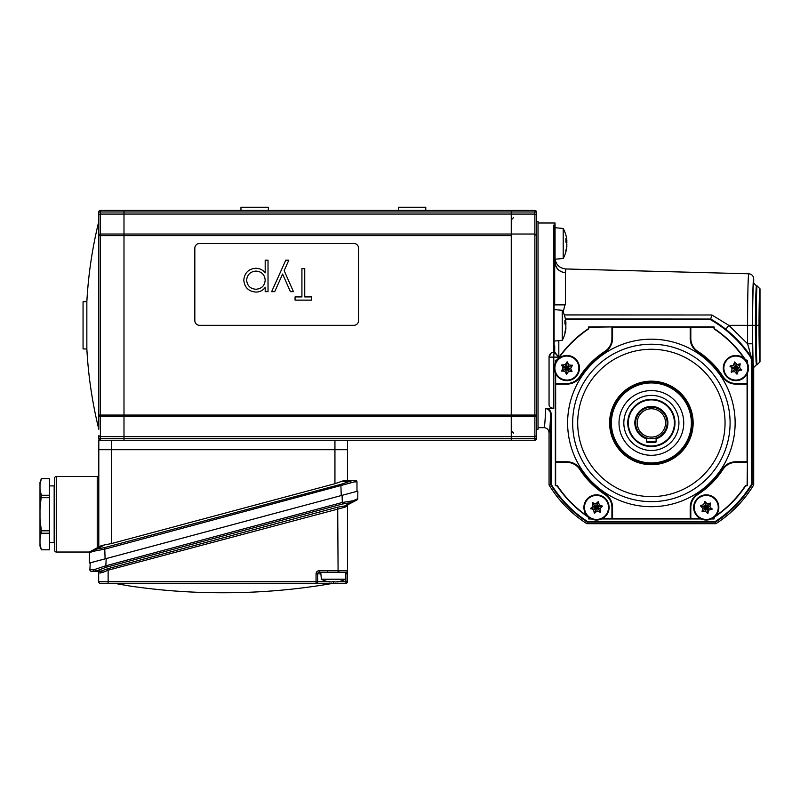 <?xml version="1.0" encoding="UTF-8"?>
<svg xmlns="http://www.w3.org/2000/svg" width="800" height="800" viewBox="0 0 800 800"><rect width="100%" height="100%" fill="white"/><g stroke="black" fill="none" stroke-linecap="round" stroke-linejoin="round"><path stroke-width="1.2" d="M760 361.86L757.17 364.69C756.69 366.45 756.17 344.81 756.21 325.33C756.17 305.86 756.69 284.22 757.17 285.98L760 288.81C759.53 287.13 759 307.24 759.04 325.33C759 343.43 759.53 363.53 760 361.86L760 288.81M555.93 304.87L565.42 304.87L554.69 304.87L554.69 261.44C555.33 268.12 558.93 271.91 565.49 272.81C558.9 271.79 555.36 267.91 554.87 261.17L555.05 257.96C555.66 264.51 559.23 268.18 565.78 268.97L748.8 273.79C751.79 274.15 753.43 275.83 753.7 278.82L753.7 283.14L756.54 285.98C755.99 284.22 755.38 305.86 755.43 325.33C755.38 344.81 755.99 366.45 756.54 364.69L753.7 367.52L753.7 484.94L751.52 484.33L751.52 359.94L750.8 357.52A119.02 119.02 0 0 0 710.53 319.67L565.51 319.55M553.99 332.72L553.95 333.99M554.02 325.33L553.95 333.99L554.02 325.33M555.05 252.13L555.05 234.81M565.91 240.86L566.86 240.46A31.47 28.98 167.1 0 0 566.64 238.61A31.49 31.49 0 0 0 563.2 228.44L555.05 227.73L555.05 223L554.87 225.07L553.77 225.07L553.77 351.55L554.62 351.47L554.67 352.1L554.73 345.8L553.8 345.8L553.77 325.33L553.8 304.87L554.69 304.87M565.78 268.97L565.59 272.19M748.33 277.72L748.12 282.56M747.93 288.97L747.79 296.53M747.67 305.49L747.63 310.16M753.7 484.94A119.65 119.65 0 0 1 715.9 523.69L586.85 523.69A119.65 119.65 0 0 1 549.05 484.94L549.05 432.7C548.75 429.64 547.07 427.96 544.01 427.66C544.61 427.48 545.15 421.11 545.64 408.54L553.77 408.35C550.65 408 549.08 406.8 549.05 404.74L549.05 357.13C549.2 354.51 550.6 352.85 553.25 352.17L553.77 351.55M549.05 484.94L551.23 484.33A117.47 117.47 0 0 0 587.49 521.51L715.26 521.51A117.47 117.47 0 0 0 751.52 484.33M586.85 523.69L587.49 521.51M715.9 523.69L715.26 521.51M565.39 318.93L710.7 319.04A119.65 119.65 0 0 1 751.32 357.17L747.58 343.78L752.48 343.78L752.15 484.5A118.09 118.09 0 0 1 715.45 522.14L587.3 522.14A118.09 118.09 0 0 1 550.6 484.5L550.6 414.81C550.56 411.33 548.91 409.24 545.64 408.54M554.69 261.44L553.77 225.07M553.95 316.67L553.99 317.94M564.95 322.73L565.9 322.32A31.47 28.98 167.1 0 0 565.67 320.47A31.49 31.49 0 0 0 562.23 310.3L554.09 309.59L554.11 304.87M749.74 351.07L747.58 343.78L728.82 325.33L725.82 329.28L710.7 319.04L711.89 314.99L728.82 325.33L747.58 325.33C747.56 297.64 748.15 273.08 748.8 273.79M751.4 357.29L751.4 357.29A5.04 5.03 146.7 0 1 752.22 360.05M547.35 408.35C549.92 409.7 551.21 411.85 551.23 414.81L551.23 484.33M564.84 304.87L563.2 312.24M564.28 314.93L711.89 314.99M554.87 225.07L554.87 261.17M554.67 352.1L558.82 357.13L554 352.1L552.05 352.52M565.42 304.87L565.49 272.81M554.62 351.47A0.63 0.63 89 0 1 554 352.1L553.74 352.11M551.12 353.06L549.05 357.13L553.77 357.13L553.77 408.35M554.65 351.61A0.63 0.61 174.3 0 1 554.02 352.21L553.77 357.13L558.82 357.13L558.82 340.66M750.8 357.52L751.32 357.17L752.15 359.94L751.52 359.94M710.7 319.04L710.53 319.67M549.05 432.7C549.61 432.53 550.13 426.56 550.6 414.81L551.23 414.81M554.66 352.23L554.05 352.72M693.14 422.94A41.76 41.76 0 0 1 651.37 464.7A41.76 41.76 0 0 1 609.61 422.94A41.76 41.76 0 0 1 651.37 381.17A41.76 41.76 0 0 1 693.14 422.94M572.66 422.94A78.71 78.71 0 0 1 651.37 344.22A78.71 78.71 0 0 1 730.09 422.94A78.71 78.71 0 0 1 651.37 501.65A78.71 78.71 0 0 1 572.66 422.94M591.44 518.97L588.72 518.97L588.26 517.09A113.35 113.35 0 0 1 557.22 486.05L555.34 485.59L555.34 373.13M555.34 363L555.34 360.28L557.22 359.83A113.35 113.35 0 0 1 588.26 328.79L588.72 326.91L714.03 326.91L714.49 328.79A113.35 113.35 0 0 1 745.53 359.83L747.41 360.28L747.41 363M747.41 373.13L747.41 485.59L745.53 486.05A113.35 113.35 0 0 1 714.49 517.09L714.03 518.97L711.31 518.97M701.19 518.97L601.56 518.97M744.53 358.91A113.03 113.03 0 0 0 714.31 329.05A0.63 0.63 0 0 1 714.03 328.52L714.03 327.22L612.56 327.22L612.56 338.44A16.06 16.06 0 0 1 605.25 351.91A84.7 84.7 0 0 0 580.34 376.81A16.06 16.06 0 0 1 566.88 384.12L555.66 384.12L555.66 461.76L566.88 461.76A16.06 16.06 0 0 1 580.34 469.07A84.7 84.7 0 0 0 605.25 493.97A16.06 16.06 0 0 1 612.56 507.44L612.56 518.65L690.19 518.65L690.19 507.44A16.06 16.06 0 0 1 697.5 493.97A84.7 84.7 0 0 0 722.41 469.07A16.06 16.06 0 0 1 735.87 461.76L747.09 461.76L747.09 384.12L735.87 384.12A16.06 16.06 0 0 1 722.41 376.81A84.7 84.7 0 0 0 697.5 351.91A16.06 16.06 0 0 1 690.19 338.44L690.19 326.91L690.51 338.44A15.74 15.74 0 0 0 697.68 351.64A85.01 85.01 0 0 1 722.67 376.64A15.74 15.74 0 0 0 735.87 383.81L747.09 383.81L747.09 373.79M555.66 373.79L555.66 383.81L566.88 383.81A15.74 15.74 0 0 0 580.08 376.64A85.01 85.01 0 0 1 605.07 351.64A15.74 15.74 0 0 0 612.24 338.44L612.56 326.91L588.72 327.22L588.72 328.52A0.63 0.63 0 0 1 588.44 329.05A113.03 113.03 0 0 0 558.22 358.91M602.23 518.65L612.24 518.65L612.24 507.44A15.74 15.74 0 0 0 605.07 494.23A85.01 85.01 0 0 1 580.08 469.24A15.74 15.74 0 0 0 566.88 462.07A15.74 15.74 0 0 1 580.08 469.24L579.81 469.41A15.43 15.43 0 0 0 566.88 462.38L555.66 462.38L555.66 485.59L556.96 485.59A0.63 0.63 0 0 1 557.48 485.87A113.03 113.03 0 0 0 587.35 516.09M566.88 461.76L555.34 461.76L555.34 462.38M715.4 516.09A113.03 113.03 0 0 0 745.27 485.87A0.63 0.63 0 0 1 745.79 485.59L747.09 485.59L747.41 461.76L735.87 462.07A15.74 15.74 0 0 0 722.67 469.24A85.01 85.01 0 0 1 697.68 494.23A15.74 15.74 0 0 0 690.51 507.44A15.74 15.74 0 0 1 697.68 494.23L697.85 494.5A15.43 15.43 0 0 0 690.82 507.44L690.82 518.65L700.52 518.65M690.19 507.44L690.82 518.97M741.71 369.72L738.38 370.88L736.83 374.06L734.69 371.64L731.16 371.89L732.18 368.82L730.21 365.89L733.37 365.24L734.62 361.97L737.06 364.48L740.22 363.83L739.57 367.3L741.54 370.23M733.45 356.3A12.01 12.01 0 0 0 724.11 370.48A12.01 12.01 0 0 0 738.29 379.82A12.01 12.01 0 0 0 747.63 365.64A12.01 12.01 0 0 0 733.45 356.3M738.41 380.4A12.59 12.59 0 0 0 748.21 365.53A12.59 12.59 0 0 0 733.34 355.73A12.59 12.59 0 0 0 723.54 370.6A12.59 12.59 0 0 0 738.41 380.4M737.06 364.48L735.87 368.06L734.39 362.18M739.57 367.3L735.87 368.06L740.22 363.83M738.38 370.88L735.87 368.06L741.48 369.92M734.69 371.64L735.87 368.06L737.36 373.95M732.18 368.82L735.87 368.06L731.52 372.29M733.37 365.24L735.87 368.06L730.04 366.41M572.1 371.14L568.58 371.43L566.54 374.27L564.82 371.23L561.6 371.05L563.11 367.86L561.65 364.99L565.17 364.7L567.21 361.85L568.93 364.9L572.45 365.41L570.64 368.26L571.81 371.6M567.52 356.07A12.01 12.01 0 0 0 554.89 367.42A12.01 12.01 0 0 0 566.24 380.05A12.01 12.01 0 0 0 578.87 368.7A12.01 12.01 0 0 0 567.52 356.07M566.2 380.64A12.59 12.59 0 0 0 579.45 368.73A12.59 12.59 0 0 0 567.55 355.49A12.59 12.59 0 0 0 554.3 367.39A12.59 12.59 0 0 0 566.2 380.64M568.93 364.9L566.88 368.06L566.93 362M570.64 368.26L566.88 368.06L572.15 365.07M568.58 371.43L566.88 368.06L571.82 371.28M564.82 371.23L566.88 368.06L566.82 374.13M563.11 367.86L566.88 368.06L561.6 371.05M565.17 364.7L566.88 368.06L561.65 364.99M712.15 508.87L708.86 510.16L707.73 513.48L705.2 511.06L702.06 511.83L702.59 508.34L700.51 505.48L703.64 504.71L704.77 501.4L707.3 503.82L710.44 503.05L709.91 506.54L711.99 509.39M703.39 495.78A12.01 12.01 0 0 0 694.59 510.3A12.01 12.01 0 0 0 709.11 519.1A12.01 12.01 0 0 0 717.91 504.57A12.01 12.01 0 0 0 703.39 495.78M709.25 519.67A12.59 12.59 0 0 0 718.48 504.43A12.59 12.59 0 0 0 703.25 495.21A12.59 12.59 0 0 0 694.02 510.44A12.59 12.59 0 0 0 709.25 519.67M707.3 503.82L706.25 507.44L704.54 501.62M709.91 506.54L706.25 507.44L710.44 503.05M708.86 510.16L706.25 507.44L711.92 509.09M705.2 511.06L706.25 507.44L707.96 513.26M702.59 508.34L706.25 507.44L702.06 511.83M703.64 504.71L706.25 507.44L700.35 506.01M590.59 508.8L592.95 506.17L592.47 502.7L595.82 503.73L598.27 501.64L599.37 504.99L602.41 506.07L600.05 508.7L600.22 512.23L597.18 511.15L594.28 513.2L593.63 509.88L590.49 508.27M604.29 516.58A12.01 12.01 0 0 0 605.64 499.65A12.01 12.01 0 0 0 588.71 498.3A12.01 12.01 0 0 0 587.36 515.23A12.01 12.01 0 0 0 604.29 516.58M588.33 497.85A12.59 12.59 0 0 0 586.91 515.61A12.59 12.59 0 0 0 604.67 517.02A12.59 12.59 0 0 0 606.09 499.27A12.59 12.59 0 0 0 588.33 497.85M597.18 511.15L596.5 507.44L600.64 511.87M593.63 509.88L596.5 507.44L594.73 513.24M592.95 506.17L596.5 507.44L590.69 508.51M595.82 503.73L596.5 507.44L592.36 503M599.37 504.99L596.5 507.44L598.27 501.64M600.05 508.7L596.5 507.44L602.41 506.07M563.2 228.44L563.2 258.5A31.49 31.49 0 0 0 566.64 248.33A31.47 28.98 12.9 0 0 566.86 246.49L566.7 246.48M566.86 240.46L566.86 240.79A31.47 11.97 174.6 0 0 565.86 238.67A30.99 28.53 -12.9 0 1 565.92 240.32A30.99 28.53 -12.9 0 1 565.86 241.98A31.47 11.97 -174.6 0 1 566.86 244.25L566.86 245.05A31.47 28.98 -12.9 0 1 565.86 250.41A30.99 11.79 -174.6 0 1 565.86 251.77A31.47 28.98 12.9 0 0 566.64 248.33M555.05 227.73L555.05 259.21M566.75 240.84A31.47 28.98 -167.1 0 1 566.86 241.89L566.86 242.69A31.47 11.97 -5.4 0 1 566.64 243.47M562.23 310.3L562.23 340.36A31.49 31.49 0 0 0 565.67 330.19A31.47 28.98 12.9 0 0 565.9 328.35L565.74 328.34M565.9 322.32L565.9 322.65A31.47 11.97 174.6 0 0 564.9 320.53A30.99 28.53 -12.9 0 1 564.95 322.18A30.99 28.53 -12.9 0 1 564.9 323.84A31.47 11.97 -174.6 0 1 565.9 326.12L565.9 326.92A31.47 28.98 -12.9 0 1 564.9 332.27A30.99 11.79 -174.6 0 1 564.9 333.63A31.47 28.98 12.9 0 0 565.67 330.19M554.09 309.59L554.09 341.08L562.23 340.36M565.79 322.71A31.47 28.98 -167.1 0 1 565.9 323.75L565.9 324.55A31.47 11.97 -5.4 0 1 565.67 325.33M628.32 422.94A23.06 23.06 0 0 0 651.37 446A23.06 23.06 0 0 0 674.43 422.94A23.06 23.06 0 0 0 651.37 399.88A23.06 23.06 0 0 0 628.32 422.94M674.99 422.94A23.61 23.61 0 0 1 651.37 446.55A23.61 23.61 0 0 1 627.76 422.94A23.61 23.61 0 0 1 651.37 399.32A23.61 23.61 0 0 1 674.99 422.94M637.21 422.94A14.17 14.17 0 0 0 651.37 437.11A14.17 14.17 0 0 0 665.54 422.94A14.17 14.17 0 0 0 651.37 408.77A14.17 14.17 0 0 0 637.21 422.94M667.12 422.94A15.74 15.74 0 0 1 651.37 438.68A15.74 15.74 0 0 1 635.63 422.94A15.74 15.74 0 0 1 651.37 407.2A15.74 15.74 0 0 1 667.12 422.94M647.44 442.46A0.79 0.79 0 0 1 646.65 441.67L656.1 441.67A0.79 0.79 0 0 1 655.31 442.46L647.44 442.46A0.79 0.79 0 0 1 646.65 441.67L646.65 437.96L648.03 438.32M656.1 441.67L656.1 437.96M648.87 455.2A32.36 32.36 0 0 0 683.64 425.44A32.36 32.36 0 0 0 653.88 390.67A32.36 32.36 0 0 0 619.11 420.43A32.36 32.36 0 0 0 648.87 455.2M649.24 450.41A27.55 27.55 0 0 0 678.84 425.07A27.55 27.55 0 0 0 653.51 395.47A27.55 27.55 0 0 0 623.91 420.81A27.55 27.55 0 0 0 649.24 450.41M654.47 383.07A39.99 39.99 0 0 0 611.51 419.84A39.99 39.99 0 0 0 648.28 462.81A39.99 39.99 0 0 0 691.24 426.03A39.99 39.99 0 0 0 654.47 383.07M654.54 382.13A40.93 40.93 0 0 0 610.57 419.77A40.93 40.93 0 0 0 648.21 463.75A40.93 40.93 0 0 0 692.18 426.11A40.93 40.93 0 0 0 654.54 382.13M98.8 221.43L98.8 229.25L98.8 221.43A434.88 434.88 0 0 0 86.85 301.72L86.85 348.95A434.88 434.88 0 0 0 98.8 429.24L98.8 235.6A1.57 1.57 0 0 1 100.38 234.02L123.99 234.02L123.99 415.07L123.99 214.06L511.26 214.06L511.26 415.07L511.26 235.6L100.38 235.6L100.38 415.07L123.99 415.07L123.99 416.64L123.99 415.07L511.26 415.07L511.26 440.26L347.54 440.26L347.54 480.32L345.65 480.32L355.41 480.32L347.54 480.32M511.26 214.08L534.88 214.08L534.88 211.98L98.8 211.98A1.57 1.57 0 0 1 100.38 210.41A1.57 1.57 0 0 0 98.8 211.98L98.8 214.96L100.38 214.08L100.38 235.6L98.8 235.6L98.8 211.98A1.57 1.57 0 0 1 100.38 210.41L123.99 210.41L123.99 214.06L123.99 210.41L511.26 210.41L511.26 214.06L511.26 210.41L534.88 210.41L536.45 211.98L536.45 438.68A1.57 1.57 0 0 1 534.88 440.26L511.26 440.26L511.26 438.68L534.88 438.68L534.88 436.59L536.45 435.71M123.99 436.6L511.26 436.6L511.26 438.68L123.99 438.68L123.99 436.6L100.38 436.59L100.38 438.68L123.99 438.68L123.99 440.26L123.99 416.64L511.26 416.64L511.26 415.07L534.88 415.07L534.88 234.02L536.45 235.6M123.99 234.02L534.88 234.02L534.88 214.08L536.45 214.96L536.45 229.25M536.45 221.43L538.03 221.43L538.03 429.24L536.45 429.24L536.45 421.42M536.45 254.44L536.45 325.33M511.26 436.59L534.88 436.59L534.88 416.64L511.26 416.64M534.88 210.41A1.57 1.57 0 0 1 536.45 211.98L534.88 211.98L534.88 210.41A1.57 1.57 0 0 1 536.45 211.98M536.45 415.07A1.57 1.57 0 0 1 534.88 416.64L534.88 415.07L536.45 415.07A1.57 1.57 0 0 1 534.88 416.64M86.85 348.95L83.06 348.95L83.06 301.72L86.85 301.72M98.8 421.42L98.8 429.24M100.38 440.26L100.38 438.68L98.8 438.68A1.57 1.57 0 0 0 100.38 440.26A1.57 1.57 0 0 1 98.8 438.68L98.8 435.71L100.38 436.59L100.38 416.64A1.57 1.57 0 0 1 98.8 415.07L100.38 415.07L100.38 416.64L123.99 416.64M123.99 214.08L100.38 214.08L100.38 210.41A1.57 1.57 0 0 0 98.8 211.98M425.78 210.41L425.78 207.26L398.39 207.26L398.39 210.41M268.35 207.26L268.35 210.41L268.35 207.26L240.96 207.26L240.96 210.41M95.66 561.39L341.24 495.56L340.85 484.33L353.09 480.32A1.57 1.32 -90 0 1 354.41 481.89L105.1 549.07L92.49 551.46L89.36 552.97L89.36 552.03L97.23 547.81L97.23 476.46L56.3 476.46L97.23 476.46A1.57 1.57 0 0 0 98.8 474.89L98.8 534.71M104.71 547.6L105.1 558.83L89.36 563.05L89.36 552.97A1.57 1.57 0 0 1 90.19 551.58L100.87 545.86L98.8 546.97L98.8 449.7L111.4 449.7L98.8 449.7L98.8 440.26L111.4 440.26L111.4 543.59L104.61 544.88L96.79 549.07L104.71 547.6L340.85 484.33M354.41 481.89L356.98 481.89A1.57 1.57 0 0 0 355.41 480.32A1.57 1.57 0 0 1 356.98 481.89L356.98 491.34M56.3 552.03A1.57 1.57 0 0 1 54.72 550.46A1.57 1.57 0 0 0 56.3 552.03A1.57 1.57 0 0 1 54.72 550.46L54.72 478.04A1.57 1.57 0 0 1 56.3 476.46L56.3 552.03L89.36 552.03M98.8 493.78L98.8 474.89A1.57 1.57 0 0 1 97.23 476.46A1.57 1.57 0 0 0 98.8 474.89M343.89 480.58L334.94 483.69L334.94 449.7L111.4 449.7L347.54 449.7L334.94 449.7L334.94 440.26L111.4 440.26M334.94 483.69L111.4 543.59M54.72 478.04A1.57 1.57 0 0 1 56.3 476.46A1.57 1.57 0 0 0 54.72 478.04M96.3 550.55A1.57 0.88 -95 0 1 96.79 549.07L93.01 550.07A1.57 1.2 -118.2 0 0 92.49 551.46L94.22 550.86M350.57 482.81A1.57 0.87 -114.9 0 0 349.24 481.34L341.74 481.34L345.65 480.32M100.87 545.86L104.61 544.88M221.52 592.74L224.58 592.74A629.71 629.71 0 0 1 223.05 592.74A629.71 629.71 0 0 1 221.52 592.74A629.71 629.71 0 0 1 129.94 586.04L126.98 585.53M224.58 592.74A629.71 629.71 0 0 0 333.25 583.29L114.21 583.29L129.85 586.03M342.39 504.03L106.24 567.24L96.19 570.99L101.14 571.06L107.73 568.72L337.7 507.17L344.62 505.97L351.43 502.47L342.39 504.03L342.07 495.34L106.19 558.57L105.85 565.77L342 502.55L353.3 500.71L357.78 498.64A1.57 1.57 0 0 1 356.92 500.03L346.2 505.54M342.07 495.34L357.85 491.1L357.78 498.64M99.44 571.46L91.44 571.35A1.57 1.57 0 0 1 89.89 569.7L90.23 562.85L106.19 558.57M332.55 581.72L333.37 581.72L333.37 583.29L345.96 583.29L100.25 583.29A1.57 1.57 0 0 1 98.68 581.72L98.68 573L98.68 581.72L98.68 573L102.47 572.53A1.57 0.88 65.1 0 0 101.14 571.06L99.51 571.46L101.14 571.06M98.68 581.72L316.05 581.72L316.05 573.84A3.15 3.15 0 0 1 319.2 570.7L347.54 570.7L347.54 573.84L347.54 505.82L344.03 507.45L108.13 570.19L108.13 583.29L100.25 583.29A1.57 1.57 0 0 1 98.73 582.12M347.54 570.7L347.54 570.7A1.57 1.57 0 0 1 345.96 572.27L319.2 572.27A1.57 1.57 0 0 0 317.63 573.84L317.63 581.72A1.57 1.57 0 0 1 316.05 583.29L316.05 581.72L328.19 581.72M345.96 572.27L345.96 573.84L347.54 573.84L347.54 581.72A1.57 1.57 0 0 1 345.96 583.29L345.85 573.84M348.39 504.42A1.57 1.57 0 0 0 347.54 505.82A1.57 1.57 0 0 1 348.39 504.42L351.43 502.47A1.57 1 -92.7 0 0 352.04 501.01M106.24 567.24L105.85 565.77L94.7 569.46A1.57 1.01 -117.3 0 0 96.19 570.99L94.6 571.39L97.13 571.43A1.57 1.57 0 0 1 98.68 573A1.57 1.57 0 0 0 97.13 571.43M89.89 569.7L93.4 569.76A1.57 1.22 -89.2 0 0 94.6 571.39M102.97 572.27L105.09 571.29M107.73 568.72L108.13 570.19L102.47 572.53M344.03 507.45A1.57 0.99 87 0 1 344.62 505.97L346.08 505.6A1.57 1.19 62.8 0 0 345.56 507M352.89 502.1A1.57 1.06 -117.2 0 0 353.3 500.71M319.2 570.7L319.2 572.27A1.57 1.57 0 0 0 317.63 573.84L316.05 573.84M338.09 572.27L337.7 507.17M99.51 571.46A1.57 1.23 -89.2 0 1 100.72 573.04M334.19 581.72L333.64 581.51A24.98 12.49 90 0 0 335.26 581.97A24.98 24.98 0 0 0 338.48 581.51L338.76 581.51A24.98 12.49 90 0 1 337.14 581.97A25.19 25.19 0 0 0 345.38 579.21L321.36 579.21A25.19 25.19 0 0 0 329.6 581.97A24.98 12.49 -90 0 1 327.98 581.51L328.26 581.51A24.98 24.98 0 0 0 331.48 581.97A24.98 12.49 -90 0 0 333.1 581.51L333.1 581.51M345.38 579.21L345.96 572.49L320.78 572.49L321.36 579.21M49.45 485.91L54.17 485.91L54.17 542.58L54.72 543.14M40 544.02L41.35 549.8L40 546.13L40 484.47L41.35 478.7L40 484.47L40 482.36L41.35 478.67L49.45 478.7L41.35 478.67M40 489.49L41.35 495.26L40 509.23M40 519.27L41.35 530.81L40 539M41.35 549.83L49.45 549.83L49.45 478.7M49.45 497.68L41.35 497.68M49.45 495.26L41.35 495.26M49.45 533.23L41.35 533.23M49.45 530.81L41.35 530.81M49.45 549.8L41.35 549.8M284.14 270.62L293.45 291.67L290.4 291.67L282.61 274.05L274.7 291.67L271.65 291.67L285.78 260.18L288.83 260.18L284.14 270.62M353.84 325.33A4.72 4.72 0 0 0 358.56 320.61L358.56 248.19A4.72 4.72 0 0 0 353.84 243.47L199.56 243.47A4.72 4.72 0 0 0 194.83 248.19L194.83 320.61A4.72 4.72 0 0 0 199.56 325.33L353.84 325.33M304.75 296.92L311.61 296.92L311.61 300.14L295.06 300.14L295.06 296.92L301.92 296.92L301.92 268.66L304.75 268.66L304.75 296.92M268.02 260.18L268.02 291.67L265.19 291.67L265.19 287.41C262.88 290.52 259.78 292.08 255.89 292.07C248.59 291.44 244.56 287.49 243.8 280.23C244.48 272.92 248.49 268.93 255.81 268.26C259.63 268.33 262.76 269.85 265.19 272.83L265.19 260.18L268.02 260.18M246.62 280.19C247.22 285.77 250.32 288.78 255.92 289.25C261.59 288.8 264.68 285.76 265.19 280.11C264.66 274.51 261.55 271.5 255.88 271.08C250.31 271.6 247.23 274.64 246.62 280.19M334.94 440.26L347.54 440.26M756.21 325.33L759.04 325.33M753.7 367.52C753.16 369.37 752.55 346.18 752.6 325.33C752.55 304.48 753.16 281.3 753.7 283.14M755.43 325.33L752.6 325.33M753.7 278.82C753.1 276.65 752.43 302.27 752.48 325.33L752.48 343.78M554.1 345.8L554.1 341.07M747.58 343.78L747.58 325.33L752.48 325.33M608.72 319.04L608.72 319.67M735.13 422.94A83.75 83.75 0 0 1 651.37 506.69A83.75 83.75 0 0 1 567.62 422.94A83.75 83.75 0 0 1 651.37 339.19A83.75 83.75 0 0 1 735.13 422.94M725.05 422.94A73.68 73.68 0 0 0 651.37 349.26A73.68 73.68 0 0 0 577.7 422.94A73.68 73.68 0 0 0 651.37 496.61A73.68 73.68 0 0 0 725.05 422.94M690.82 326.91L690.82 338.44A15.43 15.43 0 0 0 697.85 351.38A85.33 85.33 0 0 1 722.94 376.47A15.43 15.43 0 0 0 735.87 383.49L747.41 383.49M747.09 362.34L747.09 360.28L745.79 360.28A0.63 0.63 0 0 1 745.78 360.28L745.79 359.97M556.96 359.97L556.96 360.28A0.63 0.63 0 0 1 556.96 360.28L555.66 360.28L555.66 362.34M555.34 383.49L566.88 383.49A15.43 15.43 0 0 0 579.81 376.47A85.33 85.33 0 0 1 604.9 351.38A15.43 15.43 0 0 0 611.93 338.44L611.93 326.91M588.4 517.35L588.72 517.35A0.63 0.63 0 0 1 588.72 517.35L588.72 518.65L590.77 518.65M611.93 518.97L611.93 507.44A15.43 15.43 0 0 0 604.9 494.5A85.33 85.33 0 0 1 579.81 469.41M711.98 518.65L714.03 518.65L714.03 517.35A0.63 0.63 0 0 1 714.03 517.34L714.35 517.35M747.41 462.38L735.87 462.38A15.43 15.43 0 0 0 722.94 469.41A85.33 85.33 0 0 1 697.85 494.5M612.56 338.44L611.93 338.44M605.25 351.91L604.9 351.38M580.34 376.81L579.81 376.47M566.88 384.12L566.88 383.49M735.87 384.12L735.87 383.49M722.41 376.81L722.94 376.47M697.5 351.91L697.85 351.38M690.19 338.44L690.82 338.44M722.41 469.07L722.94 469.41M735.87 461.76L735.87 462.38M605.25 493.97L604.9 494.5M612.56 507.44L611.93 507.44M565.87 241.85L566.86 241.89M566.31 242.73L566.86 242.69M564.91 323.72L565.9 323.75M565.35 324.59L565.9 324.55M646.65 438.78A16.53 16.53 0 0 1 651.37 406.41A16.53 16.53 0 0 1 656.1 438.78M534.88 438.68L534.88 440.26A1.57 1.57 0 0 0 536.45 438.68L534.88 438.68M320.89 573.84L317.63 573.84A1.57 1.57 0 0 1 319.2 572.27M338.56 581.72L347.54 581.72M757.17 285.98L756.54 285.98M555.05 223L538.03 223M544.01 427.66L538.03 427.66M757.17 364.69L756.54 364.69M554 352.1L552.13 352.49M554.42 250.57L555.05 251.2M554.42 236.37L555.05 235.74M563.2 258.5L555.12 259.21M566.88 240.83L565.91 240.92M553.46 332.43L554.09 333.06M553.46 318.23L554.09 317.6M565.91 322.69L564.94 322.78M513.63 217.49L511.26 219.86M513.63 433.17L511.26 430.81M122.56 584.76L125.09 585.2M327.75 571.87L327.12 572.49M338.99 571.87L339.62 572.49M49.45 542.58L54.17 542.58L49.45 542.58M54.17 485.91L54.72 485.36"/></g></svg>
